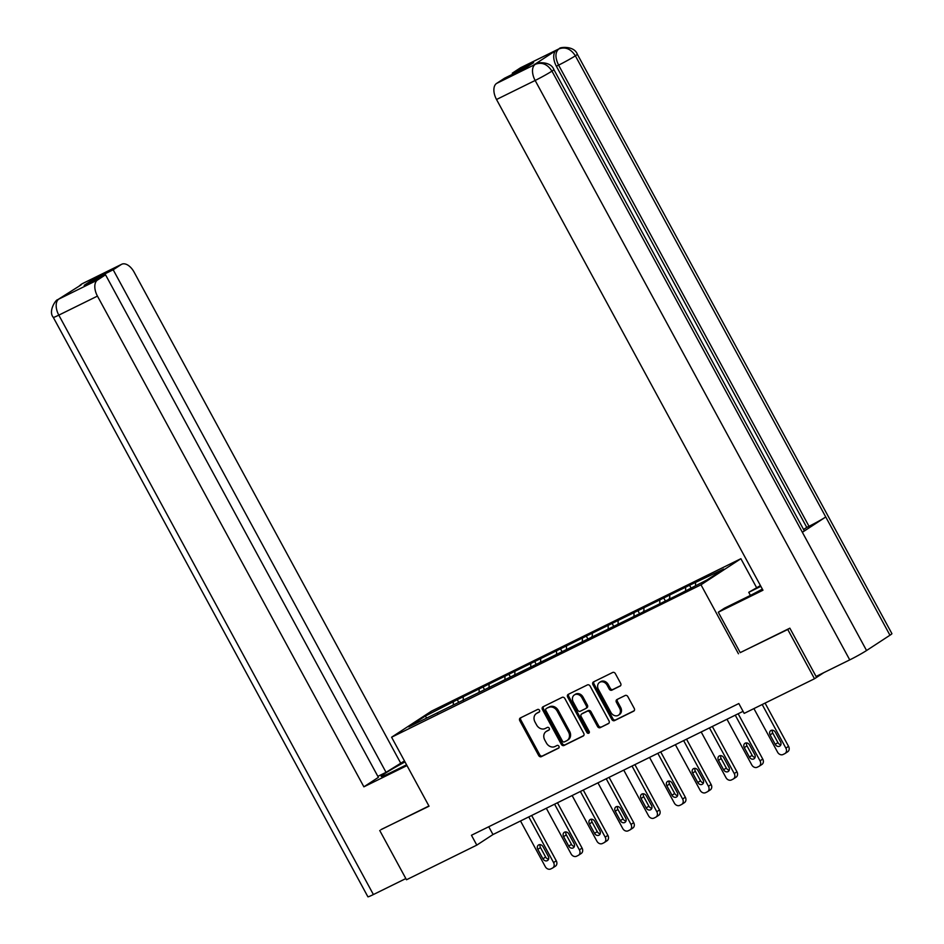 <?xml version="1.0" encoding="UTF-8"?>
<svg xmlns="http://www.w3.org/2000/svg" width="944" height="944" viewBox="0 0 944 944"><rect width="100%" height="100%" fill="white"/><g stroke="black" fill="none" stroke-linecap="round" stroke-linejoin="round"><path stroke-width="1.42" d="M539.472 710.254A1.546 1.263 -123.2 0 0 537.608 709.463L520.345 717.959A2.207 1.805 -123.2 0 0 519.778 720.697L538.682 755.519A2.207 1.805 -123.2 0 0 541.349 756.651L558.612 748.144A1.546 1.263 -123.2 0 0 557.137 745.441L554.907 746.539A7.056 5.782 -123.2 0 1 546.352 742.904L544.771 740.013A7.056 5.782 -123.2 0 1 546.104 731.541A7.056 5.782 -123.2 0 1 546.611 731.258L548.842 730.16A1.546 1.263 -123.2 0 0 547.367 727.446L545.136 728.544A7.056 5.782 -123.2 0 1 536.581 724.921L535 722.018A7.056 5.782 -123.2 0 1 536.345 713.558A7.056 5.782 -123.2 0 1 536.841 713.263L539.071 712.165A1.546 1.263 -123.2 0 0 539.472 710.254M620.078 686.111A2.207 1.805 -123.2 0 0 620.656 683.373L615.346 673.615A2.207 1.805 -123.2 0 0 612.68 672.47L593.516 681.91A2.207 1.805 -123.2 0 0 592.938 684.648L611.842 719.47A2.207 1.805 -123.2 0 0 614.52 720.602L633.684 711.162A2.207 1.805 -123.2 0 0 634.25 708.425L627.843 696.625A2.207 1.805 -123.2 0 0 625.176 695.492L616.975 699.539A2.207 1.805 -123.2 0 0 616.397 702.265L619.571 708.118A5.9 4.826 -123.2 0 1 618.462 715.198A5.9 4.826 -123.2 0 1 610.886 712.401L598.437 689.474A5.9 4.826 -123.2 0 1 599.558 682.406A5.9 4.826 -123.2 0 1 607.134 685.202L609.199 689.014A2.207 1.805 -123.2 0 0 611.877 690.158L620.385 685.922M740.214 652.611L787.744 629.483L814.495 678.748L823.864 672.624M738.444 653.767L700.991 584.796L391.595 737.217L431.491 711.139L740.887 558.706L700.991 584.796M381.352 829.422L429.036 806.2L391.595 737.217M379.736 830.484L406.486 879.761L476.803 845.116L492.98 834.543L743.058 711.339M814.495 678.748L744.179 713.393L738.833 703.54L471.457 835.263L476.803 845.116M564.842 698.489A2.207 1.805 -123.2 0 0 562.164 697.356L543.001 706.796A2.207 1.805 -123.2 0 0 542.434 709.534L561.338 744.356A2.207 1.805 -123.2 0 0 564.005 745.489L583.168 736.049A2.207 1.805 -123.2 0 0 583.746 733.311L564.842 698.489M568.253 694.359L587.416 684.919A2.207 1.805 -123.2 0 1 590.094 686.052L608.998 720.874A2.207 1.805 -123.2 0 1 608.432 723.611L600.231 727.647A2.207 1.805 -123.2 0 1 597.552 726.514L589.882 712.39A2.207 1.805 -123.2 0 0 587.215 711.257L581.764 713.935A2.207 1.805 -123.2 0 0 581.197 716.673L589.174 731.376A1.546 1.263 -123.2 0 1 586.908 732.497L567.686 697.097A2.207 1.805 -123.2 0 1 568.253 694.359M689.557 585.256L457.262 699.693L425.189 716.13L408.799 726.845L675.22 596.23L707.28 579.793L723.67 569.079L689.557 585.256L690.961 587.841M685.615 590.472L685.615 587.829M669.721 598.838L669.733 595.652M669.225 598.543L669.815 598.897M659.797 603.192L659.809 600.549M643.914 611.559L643.926 608.373M643.419 611.264L644.009 611.606M633.99 615.901L634.002 613.258M618.108 624.267L618.119 621.081M608.184 628.621L608.184 625.978M592.289 636.988L592.301 633.802M591.794 636.693L592.384 637.035M582.365 641.342L582.377 638.699M566.483 649.696L566.494 646.522M556.559 654.05L556.571 651.407M540.676 662.417L540.676 659.231M540.169 662.122L540.759 662.464M530.74 666.771L530.752 664.128M514.858 675.137L514.869 671.951M514.362 674.842L514.952 675.184M504.934 679.479L504.946 676.836M489.051 687.846L489.063 684.66M479.127 692.2L479.127 689.557M463.244 700.566L463.244 697.38M462.737 700.271L463.327 700.613M453.309 704.92L453.321 702.265M426.818 717.971L425.189 716.13M436.93 712.991L437.52 713.334M787.744 629.483L789.361 628.421M756.51 587.487L740.887 558.706M695.539 585.587L695.551 582.944M488.744 826.743L492.98 834.543M458.666 702.277L457.262 699.693M484.473 689.568L483.068 686.984M510.279 676.848L508.875 674.264M536.098 664.139L534.693 661.555M561.904 651.419L560.5 648.835M587.711 638.699L586.307 636.114M613.529 625.99L612.125 623.406M639.336 613.27L637.932 610.685M665.142 600.561L663.75 597.977M539.496 711.788L537.915 712.567A7.056 5.782 -123.2 0 0 537.419 712.85L536.345 713.558M546.104 731.541L547.19 730.833A7.056 5.782 -123.2 0 1 547.685 730.55L549.266 729.771M520.899 717.688A2.207 1.805 -123.2 0 0 520.852 719.989L539.756 754.811A2.207 1.805 -123.2 0 0 542.434 755.943L559.037 747.766M543.555 706.525A2.207 1.805 -123.2 0 0 543.508 708.826L562.412 743.648A2.207 1.805 -123.2 0 0 565.09 744.781L583.699 735.612M546.257 708.625A1.546 1.263 -123.2 0 0 545.856 710.537L562.459 741.111A1.546 1.263 -123.2 0 0 564.323 741.901L566.683 740.745A7.056 5.782 -123.2 0 0 567.179 740.45A7.056 5.782 -123.2 0 0 568.512 731.989L557.172 711.092A7.056 5.782 -123.2 0 0 548.617 707.469L547.343 707.917A1.546 1.263 -123.2 0 0 547.131 708.059M567.179 740.45L568.253 739.754A7.056 5.782 -123.2 0 0 569.598 731.281L568.512 731.989M547.343 707.917L549.691 706.761A7.056 5.782 -123.2 0 1 558.246 710.395L569.598 731.281M608.951 723.175L600.231 727.647M582.542 713.428A2.207 1.805 -123.2 0 1 582.849 713.227L588.289 710.549A2.207 1.805 -123.2 0 1 590.968 711.682L598.626 725.806A2.207 1.805 -123.2 0 0 601.304 726.939M568.807 694.088A2.207 1.805 -123.2 0 0 568.76 696.389L587.982 731.789A1.546 1.263 -123.2 0 0 589.304 732.686M581.929 697.734A5.9 4.826 -123.2 0 0 574.353 694.937A5.9 4.826 -123.2 0 0 573.244 702.017L577.622 710.089A2.207 1.805 -123.2 0 0 580.3 711.233L585.74 708.543A2.207 1.805 -123.2 0 0 586.318 705.817L581.929 697.734L583.003 697.026A5.9 4.826 -123.2 0 0 575.439 694.229L574.353 694.937M586.035 708.354L586.814 707.847A2.207 1.805 -123.2 0 0 587.392 705.109L586.318 705.817M583.003 697.026L587.392 705.109M599.558 682.406L600.632 681.698A5.9 4.826 -123.2 0 1 608.207 684.494L610.284 688.318A2.207 1.805 -123.2 0 0 612.951 689.45L620.609 685.674M618.462 715.198L619.535 714.49A5.9 4.826 -123.2 0 0 620.656 707.422L619.571 708.118M617.529 699.268A2.207 1.805 -123.2 0 0 617.482 701.569L620.656 707.422M594.059 681.639A2.207 1.805 -123.2 0 0 594.012 683.94L612.916 718.762A2.207 1.805 -123.2 0 0 615.594 719.906L634.203 710.726M528.782 816.902L553.573 862.568A4.496 3.682 -123.2 0 1 552.712 867.949A4.496 3.682 -123.2 0 1 552.393 868.138L550.741 868.952A4.496 3.682 -123.2 0 1 545.29 866.639L520.51 820.985M531.661 815.486L556.264 860.798A4.496 3.682 56.8 0 1 555.414 866.191L552.712 867.949M540.145 844.644A3.599 2.938 -123.2 0 0 540.487 847.582L545.632 857.046A3.599 2.938 -123.2 0 0 548.57 859.146M548.228 856.196L543.095 846.744A3.599 2.938 -123.2 0 0 538.481 845.033A3.599 2.938 -123.2 0 0 537.797 849.352L542.93 858.816A3.599 2.938 -123.2 0 0 547.544 860.515A3.599 2.938 -123.2 0 0 548.228 856.196M405 761.914A25.276 1.44 -28.5 0 0 381.187 776.464A25.276 1.44 -28.5 0 0 391.264 772.334L406.569 764.805M404.469 760.923L386.049 772.334L113.186 269.783L121.221 264.532L82.222 283.755M377.86 776.369L386.049 772.334M92.37 281.277L91.839 280.297L84.181 285.312L105.527 274.787L378.391 777.349L363.888 786.824L97.444 296.097L58.811 315.131L373.399 894.546L405.837 878.569M406.994 765.584L363.888 786.824M400.551 762.858L134.107 272.132A13.476 7.694 63.8 0 0 121.682 264.273A13.476 7.694 63.8 0 0 121.221 264.532M373.399 894.546A13.818 0.791 151.5 0 1 367.9 896.8L53.301 317.385A13.818 0.791 151.5 0 0 58.811 315.131A13.476 7.694 -116.2 0 1 58.858 299.071L97.492 280.049A13.476 7.694 63.8 0 0 97.444 296.097M105.527 274.787L97.492 280.049M91.839 280.297L113.186 269.783M57.82 299.637L81.09 284.899M380.892 829.729L428.93 805.987M81.078 284.427L82.211 283.766M53.301 317.385C47.943 311.272 55.932 299.354 57.749 299.685L58.858 299.071M553.868 69.573A13.818 0.791 151.5 0 1 551.957 71.119C547.485 64.216 542.021 61.903 535.567 64.204L535.932 63.968C535.555 62.516 550.635 60.628 553.868 69.573L804.264 530.74A13.818 0.791 151.5 0 1 802.353 532.274L866.557 650.522A13.818 0.791 151.5 0 1 849.742 659.88L816.076 676.459L789.857 628.173L740.226 652.634L718.29 612.231L724.485 608.172L747.978 596.608A25.276 1.44 -28.5 0 0 762.351 589.091M718.29 612.231L762.964 590.224L496.52 99.498A13.476 7.694 -116.2 0 1 496.568 83.438L504.603 78.187L525.95 67.673L533.596 62.67L512.262 73.184L520.286 67.933A13.476 7.694 -116.2 0 1 520.758 67.661L559.391 48.64A13.476 7.694 63.8 0 0 558.919 48.899L520.286 67.933M750.421 595.381L748.745 592.313L760.427 585.563M748.745 592.313L760.852 586.354M559.391 48.64C558.907 47.224 574.094 45.253 577.327 54.233L891.915 633.648A13.818 0.791 151.5 0 1 889.956 635.229L825.752 516.982A13.818 0.791 151.5 0 1 808.996 526.292L558.6 65.124L556.37 66.233A13.476 7.694 -116.2 0 1 556.417 50.174L533.23 65.337A13.476 7.694 -116.2 0 1 533.702 65.065L535.932 63.968M866.557 650.522L889.956 635.229M849.742 659.88L535.154 80.464A13.818 0.791 151.5 0 0 551.957 71.119L802.353 532.274L825.752 516.982L575.356 55.814C570.908 48.911 565.456 46.598 559.013 48.887L558.919 48.899M512.262 73.184L512.781 74.151M803.58 529.478L806.766 527.401L556.37 66.233M806.766 527.401L808.996 526.292M554.588 804.194L579.38 849.848A4.496 3.682 -123.2 0 1 578.53 855.24A4.496 3.682 -123.2 0 1 578.212 855.417L576.56 856.232A4.496 3.682 -123.2 0 1 571.108 853.919L546.316 808.265M557.467 802.766L582.07 848.09A4.496 3.682 56.8 0 1 581.221 853.47L578.53 855.24M565.952 831.935A3.599 2.938 -123.2 0 0 566.306 834.874L571.439 844.337A3.599 2.938 -123.2 0 0 574.389 846.426M574.035 843.488L568.902 834.024A3.599 2.938 -123.2 0 0 564.288 832.325A3.599 2.938 -123.2 0 0 563.603 836.632L568.748 846.095A3.599 2.938 -123.2 0 0 573.362 847.795A3.599 2.938 -123.2 0 0 574.035 843.488M580.395 791.473L605.187 837.127A4.496 3.682 -123.2 0 1 604.337 842.52A4.496 3.682 -123.2 0 1 604.018 842.709L602.366 843.523A4.496 3.682 -123.2 0 1 596.915 841.21L572.123 795.544M583.286 790.057L607.889 835.369A4.496 3.682 56.8 0 1 607.039 840.762L604.337 842.52M591.77 819.215A3.599 2.938 -123.2 0 0 592.112 822.153L597.245 831.617A3.599 2.938 -123.2 0 0 600.195 833.717M599.853 830.767L594.708 821.315A3.599 2.938 -123.2 0 0 590.094 819.604A3.599 2.938 -123.2 0 0 589.422 823.923L594.555 833.375A3.599 2.938 -123.2 0 0 599.169 835.086A3.599 2.938 -123.2 0 0 599.853 830.767M606.213 778.753L631.005 824.419A4.496 3.682 -123.2 0 1 630.155 829.811A4.496 3.682 -123.2 0 1 629.837 829.988L628.173 830.803A4.496 3.682 -123.2 0 1 622.733 828.49L597.941 782.836M609.092 777.337L633.695 822.649A4.496 3.682 56.8 0 1 632.846 828.041L630.155 829.811M617.577 806.495A3.599 2.938 -123.2 0 0 617.919 809.445L623.064 818.896A3.599 2.938 -123.2 0 0 626.002 820.997M625.66 818.059L620.527 808.595A3.599 2.938 -123.2 0 0 615.913 806.896A3.599 2.938 -123.2 0 0 615.228 811.203L620.361 820.666A3.599 2.938 -123.2 0 0 624.975 822.366A3.599 2.938 -123.2 0 0 625.66 818.059M632.02 766.044L656.812 811.698A4.496 3.682 -123.2 0 1 655.962 817.091A4.496 3.682 -123.2 0 1 655.643 817.268L653.991 818.082A4.496 3.682 -123.2 0 1 648.54 815.781L623.748 770.115M634.899 764.616L659.502 809.94A4.496 3.682 56.8 0 1 658.652 815.333L655.962 817.091M643.383 793.786A3.599 2.938 -123.2 0 0 643.737 796.724L648.87 806.188A3.599 2.938 -123.2 0 0 651.82 808.276M651.466 805.338L646.333 795.875A3.599 2.938 -123.2 0 0 641.719 794.175A3.599 2.938 -123.2 0 0 641.035 798.482L646.18 807.946A3.599 2.938 -123.2 0 0 650.794 809.657A3.599 2.938 -123.2 0 0 651.466 805.338M657.826 753.324L682.618 798.99A4.496 3.682 -123.2 0 1 681.769 804.371A4.496 3.682 -123.2 0 1 681.45 804.559L679.798 805.374A4.496 3.682 -123.2 0 1 674.346 803.061L649.555 757.407M660.717 751.908L685.32 797.22A4.496 3.682 56.8 0 1 684.471 802.612L681.769 804.371M669.202 781.066A3.599 2.938 -123.2 0 0 669.544 784.016L674.677 793.467A3.599 2.938 -123.2 0 0 677.627 795.568M677.285 792.63L672.14 783.166A3.599 2.938 -123.2 0 0 667.526 781.455A3.599 2.938 -123.2 0 0 666.853 785.774L671.986 795.237A3.599 2.938 -123.2 0 0 676.6 796.937A3.599 2.938 -123.2 0 0 677.285 792.63M683.645 740.615L708.437 786.269A4.496 3.682 -123.2 0 1 707.587 791.662A4.496 3.682 -123.2 0 1 707.268 791.839L705.605 792.653A4.496 3.682 -123.2 0 1 700.165 790.34L675.373 744.686M686.524 739.187L711.127 784.511A4.496 3.682 56.8 0 1 710.277 789.892L707.587 791.662M695.008 768.357A3.599 2.938 -123.2 0 0 695.362 771.295L700.495 780.759A3.599 2.938 -123.2 0 0 703.433 782.847M703.091 779.909L697.958 770.446A3.599 2.938 -123.2 0 0 693.344 768.746A3.599 2.938 -123.2 0 0 692.66 773.053L697.793 782.517A3.599 2.938 -123.2 0 0 702.407 784.216A3.599 2.938 -123.2 0 0 703.091 779.909M709.451 727.895L734.243 773.549A4.496 3.682 -123.2 0 1 733.394 778.942A4.496 3.682 -123.2 0 1 733.075 779.13L731.423 779.945A4.496 3.682 -123.2 0 1 725.971 777.632L701.18 731.966M712.331 726.479L736.945 771.791A4.496 3.682 56.8 0 1 736.084 777.183L733.394 778.942M720.815 755.637A3.599 2.938 -123.2 0 0 721.169 758.575L726.302 768.038A3.599 2.938 -123.2 0 0 729.252 770.139M728.898 767.189L723.765 757.737A3.599 2.938 -123.2 0 0 719.151 756.026A3.599 2.938 -123.2 0 0 718.467 760.345L723.611 769.797A3.599 2.938 -123.2 0 0 728.225 771.508A3.599 2.938 -123.2 0 0 728.898 767.189M735.258 715.174L760.05 760.84A4.496 3.682 -123.2 0 1 759.2 766.233A4.496 3.682 -123.2 0 1 758.882 766.41L757.23 767.224A4.496 3.682 -123.2 0 1 751.778 764.911L726.986 719.257M738.149 713.758L762.752 759.07A4.496 3.682 56.8 0 1 761.902 764.463L759.2 766.233M746.633 742.916A3.599 2.938 -123.2 0 0 746.975 745.866L752.12 755.318A3.599 2.938 -123.2 0 0 755.058 757.418M754.716 754.48L749.571 745.017A3.599 2.938 -123.2 0 0 744.958 743.317A3.599 2.938 -123.2 0 0 744.285 747.624L749.418 757.088A3.599 2.938 -123.2 0 0 754.032 758.787A3.599 2.938 -123.2 0 0 754.716 754.48M762.186 704.519L785.868 748.12A4.496 3.682 -123.2 0 1 785.019 753.513A4.496 3.682 -123.2 0 1 784.7 753.69L783.036 754.504A4.496 3.682 -123.2 0 1 777.596 752.203L753.914 708.59M765.077 703.103L788.559 746.362A4.496 3.682 56.8 0 1 787.709 751.754L785.019 753.513M772.44 730.208A3.599 2.938 -123.2 0 0 772.794 733.146L777.927 742.609A3.599 2.938 -123.2 0 0 780.877 744.698M780.523 741.76L775.39 732.296A3.599 2.938 -123.2 0 0 770.776 730.597A3.599 2.938 -123.2 0 0 770.092 734.904L775.225 744.368A3.599 2.938 -123.2 0 0 779.838 746.079A3.599 2.938 -123.2 0 0 780.523 741.76M537.915 712.567L536.841 713.263M547.685 730.55L546.611 731.258M542.434 755.943L541.349 756.651M539.756 754.811L538.682 755.519M520.852 719.989L519.778 720.697M565.09 744.781L564.005 745.489M562.412 743.648L561.338 744.356M543.508 708.826L542.434 709.534M558.246 710.395L557.172 711.092M549.691 706.761L548.617 707.469M598.626 725.806L597.552 726.514M590.968 711.682L589.882 712.39M588.289 710.549L587.215 711.257M582.849 713.227L581.764 713.935M587.982 731.789L586.908 732.497M568.76 696.389L567.686 697.097M612.951 689.45L611.877 690.158M610.284 688.318L609.199 689.014M608.207 684.494L607.134 685.202M617.482 701.569L616.397 702.265M615.594 719.906L614.52 720.602M612.916 718.762L611.842 719.47M594.012 683.94L592.938 684.648M553.573 862.568L556.264 860.798M545.632 857.046L542.93 858.816M540.487 847.582L537.797 849.352M81.255 284.309L83.048 283.306A13.476 7.694 63.8 0 0 82.576 283.566M556.417 50.174L559.001 48.887M496.568 83.438L535.555 64.216M535.472 64.227L533.23 65.337M535.201 64.404A13.476 7.694 -116.2 0 0 535.154 80.464L496.52 99.498M577.327 54.233A13.818 0.791 151.5 0 1 575.356 55.814A13.818 0.791 151.5 0 1 558.6 65.124C555.048 57.808 555.072 52.451 558.659 49.076M579.38 849.848L582.07 848.09M571.439 844.337L568.748 846.095M566.306 834.874L563.603 836.632M605.187 837.127L607.889 835.369M597.245 831.617L594.555 833.375M592.112 822.153L589.422 823.923M631.005 824.419L633.695 822.649M623.064 818.896L620.361 820.666M617.919 809.445L615.228 811.203M656.812 811.698L659.502 809.94M648.87 806.188L646.18 807.946M643.737 796.724L641.035 798.482M682.618 798.99L685.32 797.22M674.677 793.467L671.986 795.237M669.544 784.016L666.853 785.774M708.437 786.269L711.127 784.511M700.495 780.759L697.793 782.517M695.362 771.295L692.66 773.053M734.243 773.549L736.945 771.791M726.302 768.038L723.611 769.797M721.169 758.575L718.467 760.345M760.05 760.84L762.752 759.07M752.12 755.318L749.418 757.088M746.975 745.866L744.285 747.624M785.868 748.12L788.559 746.362M777.927 742.609L775.225 744.368M772.794 733.146L770.092 734.904M547.225 707.988L546.151 708.684M582.696 713.322L581.61 714.03M586.979 707.752L585.894 708.46M81.184 284.368L78.718 286.445M121.682 264.273L83.048 283.306M59.59 298.634L61.584 297.655"/></g></svg>
